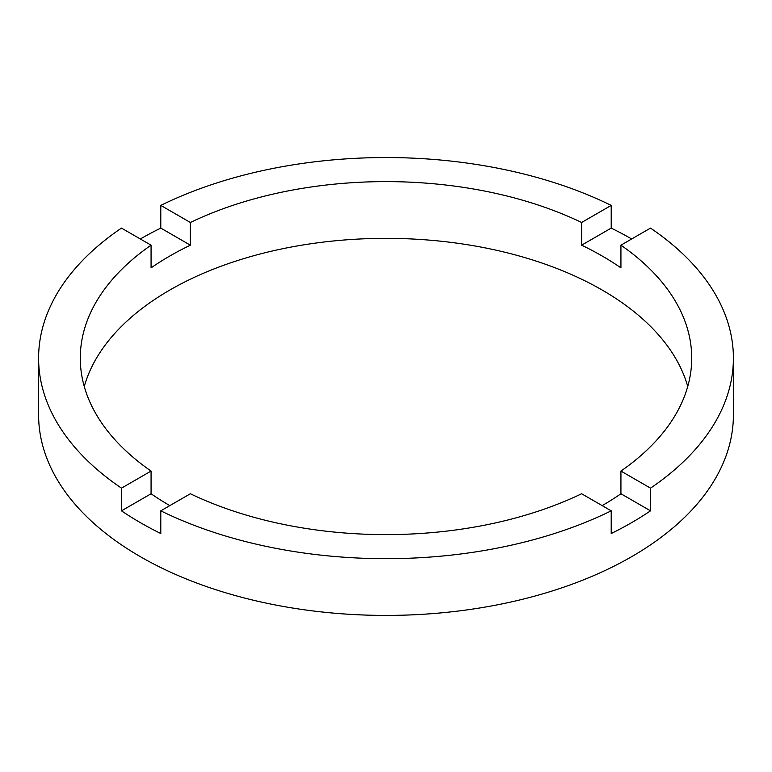 <?xml version="1.0" encoding="UTF-8"?>
<svg xmlns="http://www.w3.org/2000/svg" width="772" height="772" viewBox="0 0 772 772"><rect width="100%" height="100%" fill="white"/><g stroke="black" fill="none" stroke-linecap="round" stroke-linejoin="round"><path stroke-width="1.16" d="M169.83 505.612A305.712 176.499 0 0 1 151.071 493.752L151.071 471.065L121.484 488.145A347.4 200.566 0 0 1 38.6 358.121L38.6 414.844A347.4 200.566 0 0 0 140.35 556.67A347.4 200.566 0 0 0 518.948 600.153A347.4 200.566 0 0 0 733.4 414.844L733.4 358.121A347.4 200.566 0 0 0 650.516 228.097L620.929 245.178A305.712 176.499 0 0 1 691.712 358.121A305.712 176.499 0 0 1 620.929 471.065L620.929 493.752A305.712 176.499 0 0 1 602.17 505.612M38.6 358.121A347.4 200.566 0 0 1 121.484 228.097L151.071 245.178A305.712 176.499 0 0 0 80.288 358.121A305.712 176.499 0 0 0 151.071 471.065M151.071 245.178L151.071 267.865A305.712 176.499 0 0 1 190.375 245.178L190.375 222.481L160.788 205.4A347.4 200.566 0 0 1 611.212 205.4L581.625 222.481A305.712 176.499 0 0 0 190.375 222.481M581.625 222.481L581.625 245.178A305.712 176.499 0 0 1 602.17 256.005A305.712 176.499 0 0 1 620.929 267.865L620.929 245.178M687.736 386.483A305.712 176.499 0 0 0 602.17 290.04A305.712 176.499 0 0 0 292.163 246.866A305.712 176.499 0 0 0 84.264 386.483M151.071 493.752L121.484 510.832A347.4 200.566 0 0 0 140.35 522.634A347.4 200.566 0 0 0 160.788 533.529L160.788 510.832A347.4 200.566 0 0 0 611.212 510.832L611.212 533.529A347.4 200.566 0 0 0 650.516 510.832L620.929 493.752M650.516 510.832L650.516 488.145A347.4 200.566 0 0 0 733.4 358.121M650.516 488.145L620.929 471.065M160.788 510.832L190.375 493.752A305.712 176.499 0 0 0 581.625 493.752L611.212 510.832M121.484 510.832L121.484 488.145M190.375 245.178L160.788 228.097A347.4 200.566 0 0 0 140.35 238.982M160.788 228.097L160.788 205.4M611.212 205.4L611.212 228.097L581.625 245.178M631.65 238.982A347.4 200.566 0 0 0 611.212 228.097"/></g></svg>

